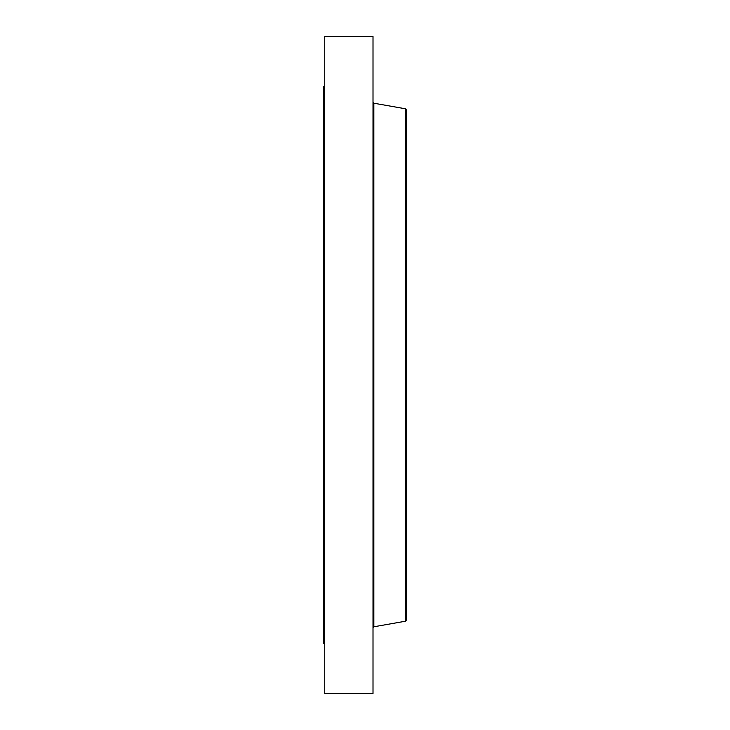<?xml version="1.0" encoding="UTF-8"?>
<svg xmlns="http://www.w3.org/2000/svg" width="730" height="730" viewBox="0 0 730 730"><rect width="100%" height="100%" fill="white"/><g stroke="black" fill="none" stroke-linecap="round" stroke-linejoin="round"><path stroke-width="1.09" d="M324.74 693.5L324.74 36.5L373.012 36.5L373.012 693.5L324.74 693.5M324.74 643.605L323.673 643.605L323.673 86.395L324.74 86.395M405.478 108.788L405.478 621.212L406.327 620.199L406.327 109.801L405.478 108.788L373.86 103.213L373.012 102.191M406.327 590.442L406.327 562.839M405.478 621.212L373.86 626.787L373.86 103.213M373.86 626.787L373.012 627.809"/></g></svg>
